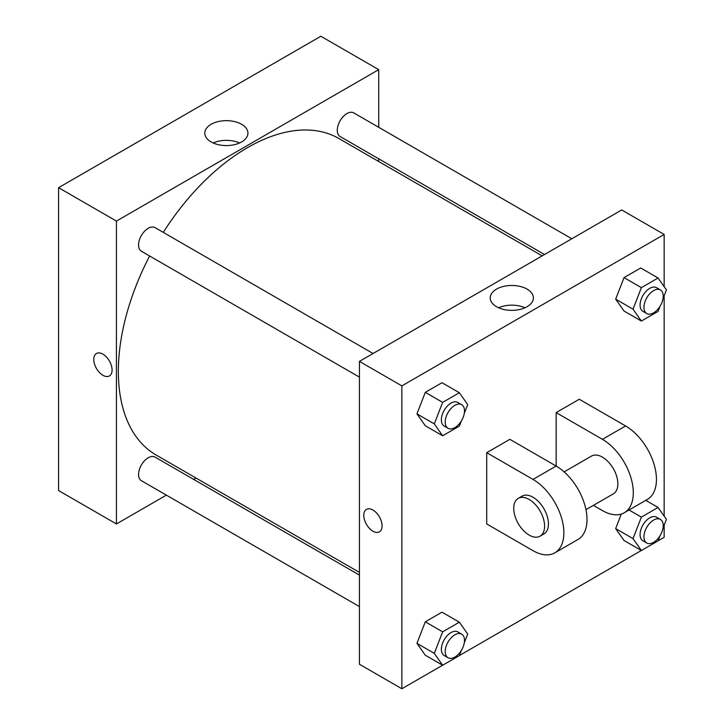 <?xml version="1.0" encoding="UTF-8"?>
<svg xmlns="http://www.w3.org/2000/svg" width="725" height="725" viewBox="0 0 725 725"><rect width="100%" height="100%" fill="white"/><g stroke="black" fill="none" stroke-linecap="round" stroke-linejoin="round"><path stroke-width="1.09" d="M166.36 495.13L116.426 523.957L58.571 490.553L58.571 187.684L320.858 36.25L378.722 69.654L378.722 127.31M195.977 478.029L193.629 479.379M359.437 377.136L141.393 251.249A13.639 7.875 -60 0 1 141.393 235.498A13.639 7.875 -60 0 1 155.032 227.623L373.067 353.51M359.437 606.598L141.393 480.711A13.639 7.875 -60 0 1 141.393 464.97A13.639 7.875 -60 0 1 155.032 457.094L359.437 575.106M378.722 158.802L378.722 161.512M116.426 523.957L116.426 221.089L378.722 69.654M544.52 254.529L340.116 136.517A13.639 7.875 -60 0 1 340.116 120.767A13.639 7.875 -60 0 1 353.755 112.892L571.798 238.779M359.437 572.397L156.201 455.064A182.736 105.506 -60 0 1 149.64 256.007M163.279 232.39A182.736 105.506 -60 0 1 338.947 138.547L542.173 255.88M96.452 353.51A12.959 7.477 -120 0 0 94.468 363.887A12.959 7.477 -120 0 0 102.932 375.305A12.959 7.477 60 0 1 94.468 363.887A12.959 7.477 60 0 1 96.452 353.51A12.959 7.477 60 0 1 109.403 360.987A12.959 7.477 60 0 1 109.403 375.949A12.959 7.477 60 0 1 102.932 375.305A12.959 7.477 -120 0 0 109.412 375.949M116.426 221.089L58.571 187.684M241.615 124.31A21.578 12.461 180 0 1 247.941 133.119A21.578 12.461 180 0 1 226.363 145.58A21.578 12.461 180 0 1 204.785 133.119A21.578 12.461 180 0 1 218.098 121.61A21.578 12.461 180 0 1 241.615 124.31M239.567 142.97A21.578 12.461 0 0 0 213.15 142.97M442.612 665.224L401.858 688.75L359.437 664.254L359.437 361.385L621.724 209.951L664.154 234.447L664.154 286.638M461.372 420.935L459.351 426.137L442.649 435.779L434.302 423.898L442.649 402.375L459.351 392.733L467.707 404.613L464.272 413.449M461.68 404.668L457.819 402.438A13.639 7.875 120 0 0 447.316 406.1A13.639 7.875 120 0 0 441.362 419.82A13.639 7.875 120 0 0 444.189 426.064L448.041 428.294A13.639 7.875 120 0 0 461.68 420.418A13.639 7.875 120 0 0 461.68 404.668A13.639 7.875 120 0 0 451.167 408.32A13.639 7.875 120 0 0 445.213 422.05A13.639 7.875 120 0 0 448.041 428.294M442.649 435.779L425.294 425.756L416.947 413.875L425.294 392.352L441.996 382.709L459.351 392.733M434.302 423.898L416.947 413.875L425.294 392.352L441.996 382.709M442.649 402.375L425.294 392.352M660.094 306.204L658.082 311.406L641.38 321.048L633.025 309.167L641.38 287.644L658.082 277.992L666.429 289.873L663.003 298.718M660.403 289.937L656.551 287.707A13.639 7.875 120 0 0 646.038 291.359A13.639 7.875 120 0 0 640.084 305.089A13.639 7.875 120 0 0 642.912 311.333L646.763 313.553A13.639 7.875 120 0 0 660.403 305.687A13.639 7.875 120 0 0 660.403 289.937A13.639 7.875 120 0 0 649.899 293.589A13.639 7.875 120 0 0 643.945 307.318A13.639 7.875 120 0 0 646.763 313.553M641.38 321.048L624.017 311.025L615.67 299.144L624.017 277.621L640.719 267.978L658.082 277.992M633.025 309.167L615.67 299.144L624.017 277.621L640.719 267.978M641.38 287.644L624.017 277.621M461.372 650.397L459.351 655.599L442.649 665.242L434.302 653.361L442.649 631.838L459.351 622.195L467.707 634.076L464.272 642.921M461.68 634.139L457.819 631.91A13.639 7.875 120 0 0 447.316 635.562A13.639 7.875 120 0 0 441.362 649.292A13.639 7.875 120 0 0 444.189 655.527L448.041 657.756A13.639 7.875 120 0 0 461.68 649.881A13.639 7.875 120 0 0 461.68 634.139A13.639 7.875 120 0 0 451.167 637.792A13.639 7.875 120 0 0 445.213 651.512A13.639 7.875 120 0 0 448.041 657.756M442.649 665.242L425.294 655.219L416.947 643.338L425.294 621.814L441.996 612.172L459.351 622.195M434.302 653.361L416.947 643.338L425.294 621.814L441.996 612.172M442.649 631.838L425.294 621.814M660.094 535.666L658.082 540.868L641.38 550.511L633.025 538.63L641.38 517.106L658.082 507.464L666.429 519.345L663.003 528.181M660.403 519.408L656.551 517.179A13.639 7.875 120 0 0 646.038 520.831A13.639 7.875 120 0 0 640.084 534.552A13.639 7.875 120 0 0 642.912 540.796L646.763 543.025A13.639 7.875 120 0 0 660.403 535.15A13.639 7.875 120 0 0 660.403 519.408A13.639 7.875 120 0 0 649.899 523.06A13.639 7.875 120 0 0 643.945 536.781A13.639 7.875 120 0 0 646.763 543.025M641.38 550.511L624.017 540.487L615.67 528.607L621.316 514.043L615.67 528.607L633.025 538.63M641.38 517.106L629.046 509.992M658.082 507.464L645.748 500.35M372.94 531.189A12.959 7.477 -120 0 0 379.411 531.833A12.959 7.477 60 0 1 372.931 531.189A12.959 7.477 60 0 1 364.467 519.771A12.959 7.477 60 0 1 366.46 509.394A12.959 7.477 -120 0 0 364.476 519.771A12.959 7.477 -120 0 0 372.94 531.189M366.46 509.394A12.959 7.477 60 0 1 379.411 516.871A12.959 7.477 60 0 1 379.411 531.833M401.858 688.75L401.858 385.881L359.437 361.385L621.724 209.951M359.437 664.254L359.437 361.385M527.048 289.112A21.578 12.461 180 0 1 533.373 297.921A21.578 12.461 180 0 1 511.796 310.373A21.578 12.461 180 0 1 490.218 297.921A21.578 12.461 180 0 1 503.54 286.411A21.578 12.461 180 0 1 527.048 289.112M401.858 385.881L664.154 234.447M525 307.772A21.578 12.461 0 0 0 498.592 307.772M664.154 295.746L664.154 516.109M664.154 525.208L664.154 537.316L658.101 540.814M641.335 550.493L459.378 655.545M624.017 540.487L615.67 528.607M624.017 311.025L615.67 299.144M425.294 425.756L416.947 413.875M425.294 655.219L416.947 643.338M486.72 452.69L533.011 479.415A43.636 25.194 60 0 1 561.522 517.868A43.636 25.194 60 0 1 554.824 552.84A43.636 25.194 60 0 1 533.011 550.674L486.72 523.957L486.72 452.69L509.865 439.332L556.147 466.048L556.147 412.607L579.293 399.248L625.584 425.965A43.636 25.194 60 0 1 654.095 464.426A43.636 25.194 60 0 1 647.398 499.389L624.261 512.756A43.636 25.194 60 0 1 602.439 510.59L593.403 505.37M554.824 552.84L577.97 539.482A43.636 25.194 -120 0 0 584.658 504.509A43.636 25.194 -120 0 0 556.147 466.048L533.011 479.415M564.141 471.875L591.528 456.061A21.822 12.597 60 0 1 608.338 461.907A21.822 12.597 60 0 1 617.863 483.865A21.822 12.597 60 0 1 613.35 493.861L585.954 509.675M625.584 425.965L602.439 439.332L556.147 412.607M602.439 439.332A43.636 25.194 60 0 1 630.949 477.784A43.636 25.194 60 0 1 624.261 512.756M518.239 498.374L522.1 496.154A21.822 12.597 60 0 1 538.911 501.999A21.822 12.597 60 0 1 548.435 523.957A21.822 12.597 60 0 1 543.922 533.944L540.062 536.174A21.822 12.597 60 0 1 518.239 523.568A21.822 12.597 60 0 1 518.239 498.374A21.822 12.597 60 0 1 535.059 504.219A21.822 12.597 60 0 1 544.584 526.178A21.822 12.597 60 0 1 540.062 536.174"/></g></svg>
